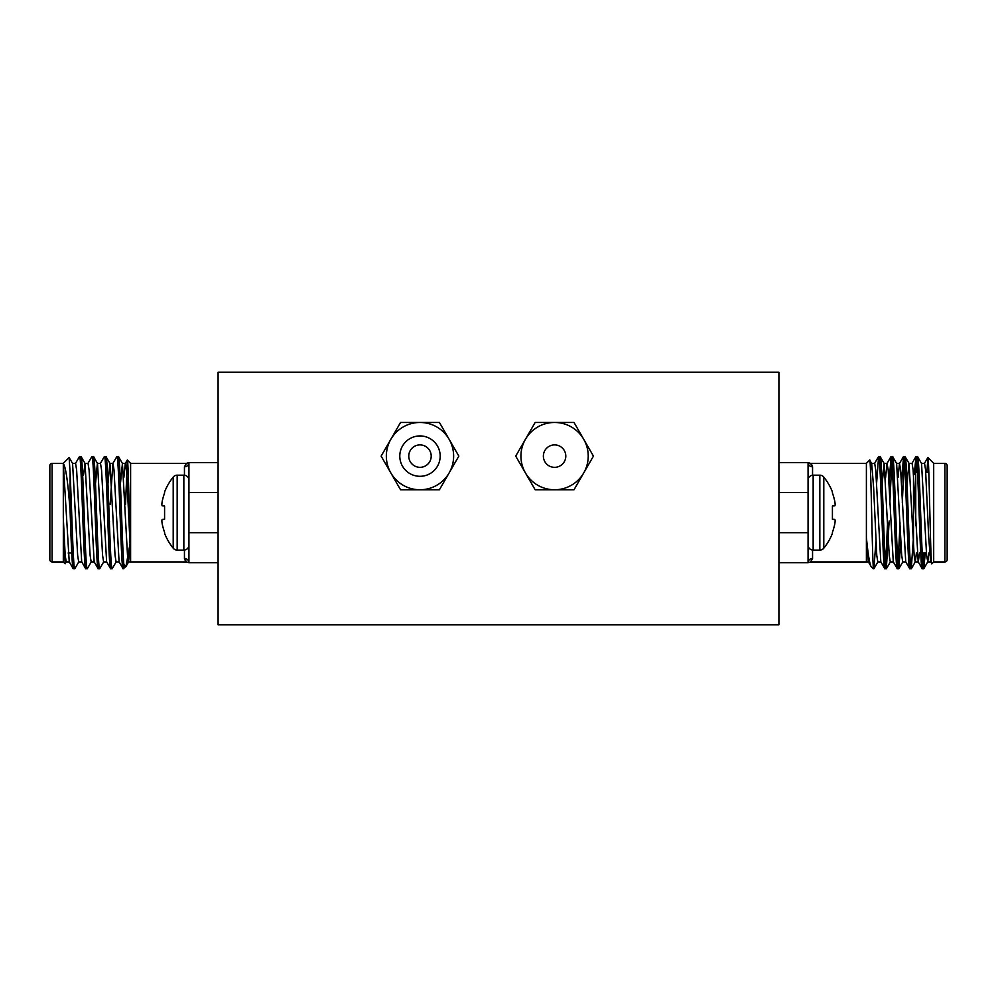 <?xml version="1.0" encoding="UTF-8"?>
<svg xmlns="http://www.w3.org/2000/svg" width="997" height="997" viewBox="0 0 997 997"><rect width="100%" height="100%" fill="white"/><g stroke="black" fill="none" stroke-linecap="round" stroke-linejoin="round"><path stroke-width="1.5" d="M543.365 456.115A11.216 11.216 0 0 1 554.581 444.899A11.216 11.216 0 0 1 565.798 456.115A11.216 11.216 0 0 1 554.581 467.331A11.216 11.216 0 0 1 543.365 456.115M440.175 456.115A20.189 20.189 0 0 0 419.986 435.926A20.189 20.189 0 0 0 399.797 456.115A20.189 20.189 0 0 0 419.986 476.304A20.189 20.189 0 0 0 440.175 456.115M453.635 456.115A33.649 33.649 0 0 0 449.124 439.291L458.844 456.115L449.124 472.939A33.649 33.649 0 0 0 453.635 456.115M431.203 456.115A11.216 11.216 0 0 0 419.986 444.899A11.216 11.216 0 0 0 408.77 456.115A11.216 11.216 0 0 0 419.986 467.331A11.216 11.216 0 0 0 431.203 456.115M419.986 422.466A33.649 33.649 0 0 0 390.849 472.939A33.649 33.649 0 0 0 449.124 472.939L439.415 489.764L400.557 489.764L381.128 456.115L400.557 422.466L439.415 422.466L449.124 439.291A33.649 33.649 0 0 0 419.986 422.466M588.23 456.115A33.649 33.649 0 0 0 583.719 439.291L593.439 456.115L583.719 472.939A33.649 33.649 0 0 0 588.23 456.115M554.581 422.466A33.649 33.649 0 0 0 525.444 472.939A33.649 33.649 0 0 0 583.719 472.939L574.01 489.764L535.152 489.764L515.723 456.115L535.152 422.466L574.01 422.466L583.719 439.291A33.649 33.649 0 0 0 554.581 422.466M274.175 372.217L722.825 372.217M218.094 372.217L778.906 372.217L778.906 624.807L218.094 624.807L218.094 372.217M913.501 475.27L915.745 472.266L915.745 525.743L915.745 472.266L917.527 472.266M925.764 472.266L928.818 472.266M922.2 553.023L926.437 553.023M944.907 561.947A2.243 2.243 0 0 0 947.15 559.703L947.15 465.587A2.243 2.243 0 0 0 944.907 463.343L933.691 463.343L933.691 561.947L944.907 561.947L944.907 463.343M922.225 568.726L923.733 568.726C921.664 572.153 919.583 453.124 917.502 456.564L915.994 456.564C918.063 453.124 920.156 572.153 922.225 568.726L918.187 561.834L913.115 469.948L912.081 463.343L908.965 463.343L907.083 483.57M928.88 553.023L927.771 561.834L926.612 555.329L921.54 463.443L917.502 456.564M880.924 561.934L877.809 561.934L876.762 555.329L873.646 487.994L871.69 463.443L869.671 460.053C870.88 455.891 872.026 546.543 873.173 564.975L873.173 568.726L873.883 568.726L873.173 564.128M884.838 568.726L886.345 568.726C884.277 572.153 882.195 453.124 880.114 456.564L878.606 456.564C880.675 453.124 882.769 572.153 884.838 568.726L880.8 561.834L875.727 469.948L874.693 463.343L871.577 463.343L870.506 470.285M893.387 561.934L890.271 561.934L889.224 555.329L884.152 463.443L880.114 456.564M897.3 568.726L898.808 568.726C896.739 572.153 894.658 453.124 892.577 456.564L891.069 456.564C893.138 453.124 895.231 572.153 897.3 568.726L893.262 561.834L888.19 469.948L887.031 463.443L885.598 477.463M905.849 561.934L902.734 561.934L901.687 555.329L896.615 463.443L892.577 456.564M909.763 568.726L911.27 568.726C909.202 572.153 907.12 453.124 905.039 456.564L903.531 456.564C905.6 453.124 907.694 572.153 909.763 568.726L905.725 561.834L900.652 469.948L899.493 463.443L898.06 477.463M919.533 553.023L918.312 561.934L915.196 561.934L914.149 555.329L909.077 463.443L905.039 456.564M878.606 456.564L876.562 483.57M875.927 541.707L873.883 568.726M891.069 456.564L889.025 483.57M887.579 522.764L885.598 564.564M891.829 460.714L889.773 504.345M889.162 520.945L886.345 568.726M903.531 456.564L901.487 483.57M900.042 522.764L898.06 564.564M904.291 460.714L902.297 502.513M900.852 541.707L898.808 568.726M915.994 456.564L914.386 473.625M916.754 460.714L915.969 472.266M913.501 536.66L911.27 568.726M933.691 463.343L927.895 457.536C929.154 454.869 930.475 567.804 931.846 563.791L930.65 561.834L928.693 537.283L925.577 469.948L924.543 463.343L921.427 463.343M933.691 561.947L931.846 563.791M811.558 464.203L812.555 466.783L810.511 463.343L866.393 463.343L866.393 537.483C868.1 554.88 869.733 564.663 871.291 566.832L873.173 568.726M812.555 550.07L812.555 558.494L810.511 561.947L866.393 561.947L866.393 537.483L868.337 561.834L871.291 566.832M866.393 463.343L869.671 460.053M778.906 462.62L808.068 462.62L808.068 562.669L778.906 562.669M778.906 492.58L808.068 492.58L808.068 532.697L778.906 532.697M926.911 472.379L927.895 457.536L924.418 463.443M923.758 553.023L922.985 564.564M925.278 553.023L923.733 568.726M933.691 472.266L933.691 463.605M916.417 553.023L915.308 561.834L911.383 568.626M884.152 463.443L882.158 483.57M913.501 474.51L913.501 545.421M812.555 475.208L812.555 466.783A4.487 4.175 0 0 1 808.068 462.62L810.511 463.343M812.555 558.494A4.487 4.175 0 0 0 808.068 562.669L810.511 561.947M832.42 506.027L834.813 505.815L832.42 506.027L832.42 519.25L834.813 519.462L832.42 519.25L832.42 506.027L834.9 505.703A56.443 21.523 -5.4 0 0 835.137 504.831A56.443 21.523 -5.4 0 1 834.9 505.703M832.42 532.261A56.679 56.468 -90 0 0 834.813 523.774A56.679 56.468 -90 0 1 832.42 532.261L832.42 533.345A56.717 56.717 0 0 1 823.796 548.2A5.085 5.085 0 0 1 819.833 550.107L819.833 475.183L813.153 475.183A5.085 5.085 0 0 0 808.068 480.267M832.42 493.017A56.679 56.468 -90 0 1 834.813 501.516A56.679 56.468 -90 0 0 832.42 493.017L832.42 491.932A56.717 56.717 0 0 0 823.796 477.077A5.085 5.085 0 0 0 819.833 475.183M834.9 502.039A56.443 51.944 -12.9 0 1 835.137 504.083L835.137 504.831L835.137 504.083A56.443 51.944 -12.9 0 0 834.9 502.039L834.813 501.516M834.9 519.574A56.443 21.523 -174.6 0 1 835.137 520.446L835.137 521.194A56.443 51.944 -167.1 0 1 834.9 523.238A56.443 51.944 -167.1 0 0 835.137 521.194L835.137 520.446A56.443 21.523 -174.6 0 0 834.9 519.574L832.42 519.25L834.813 519.462M819.833 550.107L813.153 550.107A5.085 5.085 0 0 1 808.068 545.01M823.796 548.2L823.796 477.077M83.499 474.51L82.614 473.625M71.722 553.023L68.12 553.023M52.093 561.947A2.243 2.243 0 0 1 49.85 559.703L49.85 465.587A2.243 2.243 0 0 1 52.093 463.343L52.093 561.947L63.309 561.947L65.154 563.791L63.309 517.343L63.309 463.343L52.093 463.343M74.775 568.726L73.155 568.626L69.229 561.834L63.309 463.605C65.74 466.496 68.008 482.311 70.089 511.087L70.089 472.379C71.585 503.647 73.23 571.505 74.775 568.726L78.813 561.834M75.46 463.443L79.498 456.564C81.567 453.124 83.648 572.153 85.73 568.726L87.337 568.626L91.275 561.834M83.499 475.27L85.044 463.443L81.106 456.651L79.498 456.564M129.909 544.312L125.971 566.483L123.117 568.726C121.036 572.153 118.955 453.124 116.886 456.564L112.848 463.443L110.193 504.345M100.385 463.443L104.311 456.651L105.931 456.564C108 453.124 110.094 572.153 112.163 568.726L116.2 561.834M112.163 568.726L110.655 568.726C108.573 572.153 106.492 453.124 104.423 456.564M120.438 483.57L122.432 463.443L118.493 456.651L116.886 456.564M87.923 463.443L91.849 456.651L93.469 456.564C95.538 453.124 97.631 572.153 99.7 568.726L103.738 561.834M99.7 568.726L98.192 568.726C96.111 572.153 94.03 453.124 91.961 456.564M123.827 568.726L123.827 564.128C121.983 543.701 120.213 453.236 118.394 456.564M107.975 483.57L109.844 463.343L112.96 463.343L114.007 469.948L119.079 561.834L123.117 568.726M105.931 456.564L109.969 463.443L115.041 555.329L116.076 561.934L119.191 561.934M95.513 483.57L97.382 463.343L100.498 463.343L101.544 469.948L106.617 561.834L110.655 568.726M93.469 456.564L97.507 463.443L102.579 555.329L103.613 561.934L106.729 561.934M84.919 463.343L88.035 463.343L89.082 469.948L94.154 561.834L98.192 568.726M81.006 456.564C83.075 453.124 85.169 572.153 87.238 568.726M72.457 463.343L75.573 463.343L76.619 469.948L81.692 561.834L85.73 568.726M63.309 463.343L69.105 457.536L70.089 472.379M66.35 561.834L65.154 563.791M63.309 561.947L63.347 519.026L65.191 555.329L66.226 561.934L69.341 561.934M125.547 504.345L127.329 460.053C128.389 457.972 129.473 532.847 130.607 555.204L130.607 463.343L127.329 460.053M122.432 463.443L127.504 555.329L128.538 561.934L130.607 561.934L130.607 555.204L130.607 561.934L186.489 561.947L184.445 558.494L185.442 561.074M218.094 562.669L188.931 562.669L188.931 462.62A4.487 4.175 0 0 1 184.445 466.783L186.489 463.343L130.607 463.343M218.094 532.697L188.931 532.697L188.931 492.58L218.094 492.58M186.489 463.343L188.931 462.62L218.094 462.62M125.709 566.832L123.827 564.128M81.804 561.934L78.688 561.934L77.654 555.329L72.582 463.443L69.105 457.536M70.089 511.087C71.161 541.882 72.208 569.287 73.267 568.726M85.044 463.443L90.116 555.329L91.151 561.934L94.266 561.934M128.538 561.934L130.096 547.802M109.421 522.764L109.496 520.945M123.865 477.463L125.31 463.443L126.469 469.948L130.607 555.204M186.489 561.947L188.931 562.669A4.487 4.175 0 0 0 184.445 558.494L184.445 550.07M173.204 548.2L173.204 477.077A56.717 56.717 0 0 0 164.58 491.932L164.58 493.017A56.679 56.468 90 0 0 162.187 501.516L162.1 502.039A56.443 51.944 12.9 0 0 161.863 504.083L161.863 504.831A56.443 21.523 5.4 0 0 162.1 505.703L164.58 506.027L164.58 519.25L162.1 519.574A56.443 21.523 174.6 0 0 161.863 520.446L161.863 521.194A56.443 51.944 167.1 0 0 162.1 523.238L162.187 523.774A56.679 56.468 90 0 0 164.58 532.261L164.58 533.345A56.717 56.717 0 0 0 173.204 548.2A5.085 5.085 0 0 0 177.167 550.107L183.847 550.107A5.085 5.085 0 0 0 188.931 545.01M173.204 477.077A5.085 5.085 0 0 1 177.167 475.183L177.167 550.107M177.167 475.183L183.847 475.183A5.085 5.085 0 0 1 188.931 480.267M164.58 532.261A56.679 56.468 90 0 1 162.187 523.774M162.1 523.238A56.443 51.944 167.1 0 1 161.863 521.194L161.863 520.446A56.443 21.523 174.6 0 1 162.1 519.574M162.187 519.462L164.58 519.25L164.58 506.027L162.187 505.815L164.58 506.027M162.1 505.703A56.443 21.523 5.4 0 1 161.863 504.831L161.863 504.083A56.443 51.944 12.9 0 1 162.1 502.039M162.187 501.516A56.679 56.468 90 0 1 164.58 493.017M813.153 550.107L813.153 475.183M184.445 475.208L184.445 466.783M183.847 475.183L183.847 550.107M930.774 561.934L927.659 561.934M899.618 463.343L896.502 463.343M887.156 463.343L884.04 463.343M868.462 561.934L866.393 561.934M911.956 463.443L915.894 456.651M899.493 463.443L903.432 456.651M887.031 463.443L890.969 456.651M874.568 463.443L878.507 456.651M923.845 568.626L927.771 561.834M902.846 561.834L898.92 568.626M890.383 561.834L886.458 568.626M877.921 561.834L873.995 568.626M122.307 463.343L125.423 463.343M128.663 561.834L125.971 566.483M125.31 463.443L127.255 460.078"/></g></svg>
